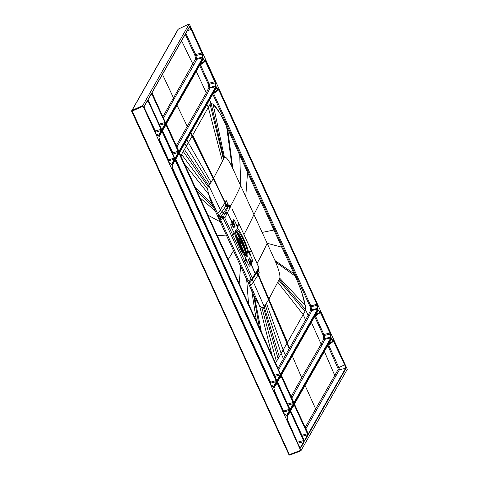 <?xml version="1.0" encoding="UTF-8"?>
<svg xmlns="http://www.w3.org/2000/svg" width="479" height="479" viewBox="0 0 479 479"><rect width="100%" height="100%" fill="white"/><g stroke="black" fill="none" stroke-linecap="round" stroke-linejoin="round"><path stroke-width="0.72" d="M235.925 230.525L241.314 240.26L246.667 255.96M241.548 240.207L236.5 230.992L241.548 240.207L246.284 253.223L246.607 255.66M240.099 238.368L240.302 237.961L240.099 238.368L239.111 237.776L239.59 236.812M240.35 238.231L240.458 239.542L240.991 239.488M241.661 240.949L241.123 240.997L240.458 239.542L239.416 240.26A0.958 0.928 29.6 0 1 239.56 239.266A0.958 0.575 43 0 0 239.811 240.236L240.099 240.865L241.123 240.997L242.206 241.967M239.44 240.314L239.698 240.925L240.099 240.865A0.958 0.467 97.5 0 0 240.446 241.476A0.958 0.467 97.5 0 0 240.56 241.458M223.998 311.691L289.406 454.595L300.531 450.422L300.872 450.859L347.299 369.285L189.54 24.405L189.199 23.962L178.326 29.081A0.641 0.623 -150.5 0 0 178.05 29.333L154.891 70.03A0.641 0.623 29.7 0 1 155.16 69.778L131.994 110.481L223.998 311.691L223.513 311.811L210.353 283.023M142.958 106.254L131.701 111.314L131.994 110.481L142.772 105.542L300.872 450.859M142.772 105.542L189.199 23.962L178.338 29.069A0.641 0.641 0 0 0 178.05 29.333M189.54 24.405L189.199 23.962M174.997 158.501A0.317 0.311 29.6 0 1 175.272 158.693L174.596 157.813M178.392 151.166L178.757 152.567A0.317 0.311 -150.4 0 0 178.392 152.382L178.392 151.166L166.56 125.324L165.782 124.845M174.883 158.531L162.405 130.581A0.317 0.311 29.6 0 1 162.411 130.821L165.878 124.738A0.317 0.311 -150.4 0 0 165.89 124.456L166.56 125.324M293.896 402.905A0.317 0.311 29.6 0 1 294.172 403.09L281.305 374.985A0.317 0.311 29.6 0 1 281.311 375.225L318.319 310.212A0.317 0.311 -150.4 0 0 318.331 309.931L318.81 310.416L318.583 310.679A3.724 0.736 67.1 0 0 319.942 312.188L320.17 311.428L320.864 312.176L315.463 316.02L314.96 315.374M314.817 316.368L315.463 316.02L323.876 334.474L330.055 333.025L330.282 334.103A3.724 0.736 67.1 0 0 330.217 334.103A3.724 0.736 67.1 0 0 330.684 337.114L331.001 337.054L331.199 338.042A0.317 0.311 -150.4 0 0 330.827 337.857L324.936 339.33L324.145 335.528L330.163 334.126M320.068 311.781L330.055 333.025L330.33 332.857L330.642 334.294A0.317 0.311 -81.3 0 0 330.396 334.097L330.396 334.097A0.317 0.311 -81.3 0 0 330.282 334.103M331.396 339.096L331.755 339.455A3.724 0.736 -112.9 0 0 333.115 340.964L333.348 340.204L334.043 340.958L328.576 344.838L338.821 367.477L339.413 369.752L305.758 428.98M294.836 405.144L294.477 403.761A0.317 0.311 29.6 0 1 294.489 404.001L331.492 338.988A0.317 0.311 -150.4 0 0 331.504 338.707L331.983 339.192L330.923 339.988M308.189 434.124A0.317 0.311 29.6 0 1 308.47 434.315L294.842 405.162M152.358 93.944L151.993 92.537A0.317 0.311 29.6 0 1 151.999 92.776L165.309 122.217L152.358 93.944M165.704 122.905A0.317 0.311 29.6 0 1 165.979 123.097L165.309 122.229M185.84 33.326L195.642 54.486L201.863 53.031L202.09 54.103A3.724 0.736 67.1 0 0 202.024 54.103A3.724 0.736 67.1 0 0 202.491 57.121L202.809 57.055L203.006 58.043A0.317 0.311 -150.4 0 0 202.635 57.863L196.707 59.342L195.917 55.54L201.97 54.127M151.993 92.537L189.433 26.758A3.467 0.683 -112.9 0 1 191.277 29.141L191.001 29.309L201.863 53.031L202.138 52.858L202.443 54.295A0.317 0.311 -81.3 0 0 202.204 54.097L202.204 54.097A0.317 0.311 -81.3 0 0 202.09 54.103M304.309 440.943A0.317 0.311 29.6 0 1 304.584 441.135L290.597 410.581A0.317 0.311 29.6 0 1 290.603 410.82L294.07 404.737A0.317 0.311 -150.4 0 0 294.082 404.456L294.753 405.318L293.974 404.839M307.704 433.609L308.069 435.01A0.317 0.311 -150.4 0 0 307.704 434.83L307.704 433.609L294.753 405.318M290.017 409.725A0.317 0.311 29.6 0 1 290.292 409.91L277.419 381.805A0.317 0.311 29.6 0 1 277.431 382.044L289.903 409.755M293.411 402.384L293.777 403.785A0.317 0.311 -150.4 0 0 293.405 403.605L293.411 402.384L281.58 376.542L280.796 376.063M277.431 382.05L280.898 375.961A0.317 0.311 -150.4 0 0 280.91 375.68L281.58 376.542M174.512 157.986L174.877 159.387A0.317 0.311 -150.4 0 0 174.506 159.208L174.512 157.986L162.68 132.144L161.896 131.665M161.92 131.641L161.998 131.557A0.317 0.311 -150.4 0 0 162.01 131.282L162.68 132.144M159.07 137.772L158.872 136.784A0.317 0.311 29.6 0 1 158.884 137.024L159.07 137.772A3.413 0.671 67.1 0 1 159.435 140.533A0.317 0.311 98.7 0 1 159.381 140.862M159.729 141.952L159.435 140.533M169.542 163.243L169.201 162.632L169.506 163.351M171.47 164.704A0.317 0.311 29.6 0 1 171.745 164.896L169.338 162.902M161.818 129.725A0.317 0.311 29.6 0 1 162.1 129.917L161.417 129.031L161.71 129.755M165.219 122.39L165.584 123.792A0.317 0.311 -150.4 0 0 165.213 123.606L165.219 122.39L152.268 94.1L151.484 93.621M148.095 99.638L148.478 100.752L148.107 99.363A0.317 0.311 29.6 0 1 148.119 99.602L151.586 93.519A0.317 0.311 -150.4 0 0 151.598 93.237L152.268 94.1M156.364 134.467L145.173 110.14A3.467 0.683 -112.9 0 1 144.167 106.29L147.712 100.057L148.382 100.919L147.604 100.44M158.292 135.928A0.317 0.311 29.6 0 1 158.567 136.114L156.166 134.126M161.333 129.21L161.704 130.611A0.317 0.311 -150.4 0 0 161.333 130.426L161.333 129.21L148.382 100.919M271.383 385.685L172.913 170.746L172.608 169.309A0.317 0.311 98.7 0 1 172.56 169.638M273.311 387.146A0.317 0.311 29.6 0 1 273.587 387.337L271.545 385.266A3.724 0.736 67.1 0 0 271.371 385.667M276.353 380.428L276.718 381.829A0.317 0.311 -150.4 0 0 276.353 381.649L276.353 380.428L175.853 160.92L175.075 160.441M172.566 169.698A3.724 0.736 -112.9 0 0 172.602 169.68L172.051 165.56A0.317 0.311 29.6 0 1 172.057 165.8L175.17 160.333A0.317 0.311 -150.4 0 0 175.182 160.058L175.853 160.92M274.748 393.169L274.449 391.756A0.317 0.311 98.7 0 1 274.401 392.079M286.484 415.922A0.317 0.311 29.6 0 1 286.759 416.113L284.718 414.042A3.724 0.736 67.1 0 0 284.544 414.443L274.754 393.187M289.526 409.204L289.897 410.611A0.317 0.311 -150.4 0 0 289.526 410.425L289.526 409.204L277.7 383.368L277.419 383.535L277.012 382.781A0.317 0.311 -150.4 0 0 277.024 382.499L277.7 383.368M274.443 392.127L274.407 392.145A3.724 0.736 67.1 0 0 274.443 392.127L273.892 388.008A0.317 0.311 29.6 0 1 273.898 388.241L273.88 388.283M303.824 440.429L304.189 441.83A0.317 0.311 -150.4 0 0 303.824 441.65L303.824 440.429L290.873 412.144L290.088 411.659M287.268 417.796L287.065 416.784A0.317 0.311 29.6 0 1 287.077 417.023L290.19 411.557A0.317 0.311 -150.4 0 0 290.202 411.275L290.873 412.144M304.189 441.83L300.638 448.063A3.467 0.683 -112.9 0 1 298.794 445.686L287.933 421.963L287.628 420.532A0.317 0.311 98.7 0 1 287.574 420.855M276.838 380.949A0.317 0.311 29.6 0 1 277.113 381.134L175.577 159.357A0.317 0.311 29.6 0 1 175.589 159.597L175.565 159.639M280.233 373.608L280.604 375.009A0.317 0.311 -150.4 0 0 280.233 374.829L280.233 373.608L179.739 154.1L179.457 154.268L179.056 153.514A0.317 0.311 -150.4 0 0 179.062 153.232L179.739 154.1M178.877 151.681A0.317 0.311 29.6 0 1 179.152 151.873L166.285 123.762A0.317 0.311 29.6 0 1 166.297 124.001L203.3 58.989A0.317 0.311 -150.4 0 0 203.312 58.713L203.791 59.198L203.563 59.462A3.724 0.736 67.1 0 0 204.922 60.965L205.156 60.204L205.844 60.959L200.414 64.821L208.892 83.244L215.316 81.64L215.622 83.071A0.317 0.311 -81.3 0 0 215.382 82.879L215.382 82.879A0.317 0.311 -81.3 0 0 215.269 82.879L215.203 82.879A3.724 0.736 -112.9 0 1 215.269 82.879L205.048 60.564M178.829 151.615L215.813 86.639L215.664 85.897L215.987 85.831L216.179 86.819A0.317 0.311 -150.4 0 0 215.813 86.639L210.012 88.088L209.161 84.298L215.149 82.903M218.226 89.339L218.747 89.902L213.622 93.573L248.888 170.883L248.056 171.392L309.901 306.201L310.745 309.991L311.853 310.53L311.751 309.901L317.828 308.272L318.02 309.266A0.317 0.311 -150.4 0 0 317.655 309.081L311.853 310.53L309.248 315.889L278.622 369.716M317.158 304.081L317.463 305.512A0.317 0.311 -81.3 0 0 317.224 305.321L317.224 305.321A0.317 0.311 -81.3 0 0 317.11 305.327L317.158 304.081L219.023 89.735L218.747 89.902L316.882 304.249L309.901 306.201L311.009 306.746L316.99 305.351M216.376 87.873L216.736 88.238A3.724 0.736 -112.9 0 0 218.101 89.741L218.328 88.98L219.023 89.735M179.817 153.927L179.463 152.538A0.317 0.311 29.6 0 1 179.469 152.777L216.472 87.771A0.317 0.311 -150.4 0 0 216.484 87.489L216.969 87.974L215.903 88.771M280.724 374.123A0.317 0.311 29.6 0 1 280.999 374.315L280.317 373.434M288.927 454.697L289.747 455.032L288.927 454.697L261.708 395.235L262.193 395.115M223.537 311.823L261.714 395.211M197.623 254.086L197.138 254.205L158.968 170.793M173.913 37.176L178.326 29.081M131.994 110.481L131.701 111.29L158.944 170.781L159.429 170.656M172.763 153.795L172.787 152.723L162.519 130.647M318.218 310.314L318.583 310.679L317.751 311.212M311.374 322.409L321.146 344.144L323.828 338.785L330.684 337.114L330.827 337.857L293.849 402.839M293.501 402.228L281.293 375.267M291.699 398.277L302.776 378.23L322.253 344.7L324.936 339.33L323.828 338.785L323.038 334.983L323.876 334.474L324.145 335.528L323.038 334.983L314.631 316.529M291.052 396.869L301.662 377.668L292.286 355.951M294.465 404.042L308.081 434.154M333.24 340.557L344.623 364.842L344.898 364.675A3.467 0.683 -112.9 0 1 345.91 368.537L308.47 434.315M328.067 344.197L328.576 344.838L327.744 345.347L338.306 369.201L315.655 408.97L305.069 385.409M305.117 427.579L315.655 408.97L316.763 409.521M185.253 34.356L194.809 55.001L195.642 54.486L195.917 55.54L194.809 55.001L195.606 58.803L196.707 59.342L193.995 64.719L192.893 64.186L181.607 40.769M165.65 122.84L202.635 57.863L202.491 57.121L195.606 58.803L162.842 116.834M163.477 118.217L174.5 98.249L193.995 64.719M290.585 410.862L303.908 440.255M279.946 377.632L281.305 376.71L293.136 402.552L287.37 404.114M287.801 405.06L277.622 381.709M168.261 160.561A0.958 0.928 -148 0 0 168.943 160.657L168.572 161.243M169.207 162.644L159.741 141.97L169.207 162.632M171.416 164.638L174.506 159.208L168.943 160.657L159.687 140.221M159.609 125.067L165.213 123.606L161.77 129.659M150.634 95.189L151.987 94.267L164.944 122.558L159.172 124.109M144.167 106.29A0.317 0.311 29.6 0 1 144.155 106.572L147.7 100.339A0.317 0.311 -150.4 0 0 147.712 100.057M146.748 102.009L148.107 101.087L161.058 129.378L155.298 130.881L144.329 107.859M155.334 132.324L161.333 130.426L158.244 135.862M155.154 131.935L155.573 131.935L155.298 130.881L154.472 131.396M271.348 385.799L172.458 169.704M270.102 383.002L270.785 383.104L270.509 382.05L233.704 302.051L232.872 302.554M206.497 244.949L207.329 244.446L172.841 168.74M284.52 414.575L274.305 392.145M286.268 415.592L286.37 415.952M283.329 411.898L283.819 411.916L283.544 412.365M276.06 384.451L277.419 383.535L289.25 409.371L282.712 411.359M287.059 417.065L287.274 417.784C287.969 420.053 288.089 421.095 287.616 420.903A3.724 0.736 -112.9 0 1 287.586 420.921L287.616 420.903M289.238 413.233L290.597 412.311L303.548 440.596L297.339 442.219L287.843 420.55M297.507 442.865L297.231 442.267M276.724 380.973L175.943 160.764L175.589 159.591L179.056 153.514M274.605 376.243L274.635 375.171L237.943 295.07L237.536 295.274M211.161 237.668L211.568 237.464L175.781 159.262M203.204 59.097L203.563 59.462L202.731 59.995M178.763 151.711L178.475 150.987M199.911 64.174L200.414 64.821L199.581 65.33L208.06 83.759L208.904 87.543L206.299 92.896L196.276 71.335M209.161 84.298L208.892 83.244L208.06 83.759L209.161 84.298M213.4 83.286L215.203 82.879A3.724 0.736 -112.9 0 0 215.664 85.897L209.904 87.453A0.958 0.311 159.9 0 1 208.904 87.549L210.012 88.088L207.401 93.441L176.769 147.251M188.343 126.875L187.247 126.348L176.14 145.879M176.985 105.224L187.247 126.348L206.299 92.896L207.401 93.441M179.829 153.933L280.329 373.44L179.451 152.819M212.975 93.92L213.622 93.573L213.113 92.932M248.888 170.883L310.733 305.686L311.751 309.901A0.958 0.311 159.9 0 1 310.745 309.991L308.141 315.338L305.446 309.44L305.231 305.422L301.662 292.178M317.134 305.321L317.044 305.327A3.724 0.736 -112.9 0 0 317.511 308.338L317.655 309.081L280.67 374.057M275.623 262.049L295.1 276.024C300.453 287.729 303.83 297.531 305.231 305.422L305.446 309.44L304.949 311.386L287.514 342.401L268.917 299.046L279.796 278.269C280.401 275.742 279.012 270.336 275.623 262.049L274.964 260.546L294.064 273.778L295.1 276.024L260.72 201.258L253.96 214.472A4083.218 597.63 155.4 0 1 244.015 234.417M277.808 282.263L303.171 314.577L305.554 319.906L308.141 315.338L309.248 315.889M279.257 356.675L264.163 306.554L263.468 307.548L261.911 307.799L276.425 361.567L275.257 362.364L276.425 361.567L287.514 342.401M258.115 270.18L259.253 272.713L258.031 274.922L286.987 343.323A905.891 878.199 -150.3 0 0 289.22 348.706L277.988 368.333M181.08 155.974L181.565 154.376L181.02 156.537M184.397 149.484L208.826 185.69L208.131 186.684L207.682 189.361L181.565 154.376L192.654 135.21L213.58 178.188L224.459 157.405C225.693 156.25 228.243 159.447 232.105 167.003L267.15 243.272L281.802 247.2M219.226 112.134L213.095 104.183L211.119 103.416L210.089 104.194L192.654 135.21M232.806 168.464L227.609 128.635L226.585 126.384L260.72 201.258M245.751 196.54L247.541 172.464L248.056 171.392L212.784 94.088M274.964 260.546L267.15 243.272M264.163 306.554L253.391 281.963L264.163 306.554L266.426 303.183L268.917 299.046L258.325 274.401M268.785 299.273L287.28 342.808A905.891 878.199 29.7 0 0 289.514 348.191L305.554 319.906L306.668 320.463M263.468 307.548L278.107 358.657M257.355 302.297L254.511 296.752L259.558 305.59L261.911 307.799L259.492 305.506M261.378 332.055L254.511 296.752L247.439 281.179L233.477 250.691L228.208 259.6M246.93 280.077L247.439 281.179L248.403 280.658L249.649 281.826L252.158 279.491L251.206 279.341L243.583 262.151L244.829 261.36L245.254 260.295L247.122 261.54A4.161 0.82 67.1 0 0 249.643 266.234A4.161 0.82 67.1 0 0 249.625 263.492L248.391 259.63A17.915 3.527 67.1 0 0 249.385 257.876L252.038 266.474L255.175 273.737L254.618 274.635L254.648 275.766M239.171 283.544L240.614 266.282M217.244 235.65L226.339 235.093L233.477 250.691M207.832 215.095L220.292 221.885L226.339 235.093M248.577 304.087L246.661 279.491L247.631 278.964L221.256 221.358L220.292 221.885L219.514 220.196L220.023 221.298M221.256 221.358L220.478 219.669L219.514 220.196L218.663 218.34L218.544 216.514L220.184 217.472L223.753 217.46L223.286 218.352L220.478 219.669L220.454 217.083L218.819 216.125L219.011 215.873L220.645 216.825L223.43 216.58L225.058 217.484L224.747 217.999L223.753 217.46M208.479 194.061L207.682 189.361L208.455 193.959L212.347 204.665L218.663 218.34L220.25 218.472M208.131 186.684L183.247 151.466M249.385 257.876L251.218 260.696A4.161 0.82 67.1 0 0 252.607 261.031A4.161 0.82 67.1 0 0 250.493 255.606L248.595 252.277A17.915 3.527 67.1 0 0 237.782 228.657L236.297 224.597A4.161 0.82 67.1 0 0 233.77 219.903A4.161 0.82 67.1 0 0 233.794 222.639L235.027 226.507A17.915 3.527 67.1 0 0 234.027 228.261L232.201 225.441A4.161 0.82 67.1 0 0 230.812 225.1A4.161 0.82 67.1 0 0 232.92 230.525L234.824 233.854A17.915 3.527 67.1 0 0 245.637 257.474L244.625 260.917L232.776 235.039L231.537 235.836L231.315 235.351L232.572 234.596L224.747 217.999L226.824 214.023L225.178 213.131L223.184 213.317L221.549 212.371L220.322 209.73L225.04 202.857L213.287 178.703L208.826 185.69L220.406 209.922L217.879 213.412L219.011 215.873L221.214 212.82M190.636 133.168A905.891 878.175 29.7 0 0 192.127 136.132L213.287 178.703L213.58 178.188L226.208 204.617L226.741 204.401L227.657 205.12M209.533 99.961L211.119 103.416L213.095 104.183C216.795 107.416 221.292 114.822 226.591 126.384L232.105 167.003M249.673 281.814L249.727 282.969L250.846 285.43L253.385 281.963L252.277 279.502L256.576 273.084L257.654 275.581L253.391 281.963L252.289 279.383M254.175 276.467L254.618 274.635L252.277 278.131L244.625 260.917L243.362 261.66L231.537 235.836M249.625 263.492L252.038 266.474L251.343 264.043M248.427 260.013L251.99 266.15A15.999 5.107 162.9 0 0 252.146 266.276L255.253 273.617L254.744 275.527M251.074 264.51L248.391 259.63M249.577 257.995L251.523 264.192L251.218 260.696M245.637 257.474L247.122 261.54M247.637 256.014A14.4 2.838 -112.9 0 1 247.308 256.331A14.4 2.838 -112.9 0 1 239.524 245.158A14.4 2.838 -112.9 0 1 235.782 230.118A14.4 2.838 -112.9 0 1 236.105 229.806A14.4 2.838 -112.9 0 1 243.895 240.973A14.4 2.838 -112.9 0 1 247.637 256.014M232.92 230.525L233.231 234.027L232.572 234.596L232.776 235.039L234.824 233.854M245.003 259.768L245.254 260.295L245.925 258.055M252.199 279.419L252.607 277.652L252.277 278.131L251.798 280.011L252.158 279.491M249.553 281.921L249.541 283.233L249.906 282.706M249.11 281.508L248.284 283.035L249.266 283.616L249.541 283.233L259.558 305.584M194.989 187.049L212.347 204.665L209.862 198.587M224.657 203.515L225.843 205.964L226.226 205.311L227.914 206.198L228.573 206.102L225.208 213.089L223.232 213.275L221.591 212.329L225.843 205.964L227.537 206.856L223.19 213.335M228.423 205.287L226.262 200.653L225.334 202.342M258.205 274.611L257.295 272.515L257.51 271.306M250.493 255.606L249.834 252.253L251.481 251.062L258.81 267.527L255.253 273.617L254.834 275.389M237.782 228.657L238.5 222.699L251.343 250.751L249.589 251.709L249.834 252.253L248.858 252.906M249.589 251.709L248.595 252.277M251.307 250.679L238.356 222.388L237.806 225.992L236.297 224.597M238.464 222.633L231.986 208.712M238.32 222.316L232.016 208.778M238.057 226.513L237.806 225.992L237.488 228.076M233.794 222.639L231.932 221.394L230.896 219.861L227.381 212.742L230.812 206.275M225.052 217.49L227.381 212.742L225.741 211.844M234.985 226.118L230.896 219.861L233.836 228.142M225.663 211.999L227.315 212.886L230.788 220.059A15.999 5.305 -20.8 0 0 230.944 220.184L234.027 228.261M231.992 221.771L235.027 226.507M232.201 225.441L231.722 222.244M225.178 213.143L226.812 214.029M225.214 202.551L226.226 205.311L226.399 205L228.238 205.623L226.208 204.617M226.681 204.515L230.644 206.233M228.238 205.623L228.411 205.305L226.741 204.401M229.16 205.21L228.549 205.287M230.77 206.198L230.812 206.227C230.866 205.832 230.285 205.485 229.076 205.186L227.663 205.228M230.279 206.994L228.573 206.102L228.717 205.796L229.016 205.228L230.698 206.132M258.78 268.821L258.81 267.527M254.505 276.06L258.504 269.432L258.762 267.641M251.451 250.996L257.636 264.737M233.471 234.572L233.231 234.027L234.56 233.225M223.046 217.215L223.43 216.58M246.595 256.247A14.4 2.838 67.1 0 0 245.218 247.942A14.4 2.838 67.1 0 0 242.296 240.488A14.4 2.838 67.1 0 0 240.662 237.153A14.4 2.838 67.1 0 0 235.668 230.375M223.184 213.317L220.454 217.083M220.885 213.275L220.502 213.802M220.023 214.472L219.478 215.227M225.178 213.131L223.43 216.592M250.846 285.43L253.385 281.963M250.224 282.269L249.727 282.963M254.6 274.683L252.595 277.652M245.793 255.66L240.272 243.607M238.901 241.41L238.698 241.991M240.805 246.254L241.057 246.05L239.081 241.368L241.135 246.122L240.925 246.481L241.135 246.122M243.26 251.96L243.548 251.493L241.53 247.092L241.242 247.547M245.14 254.978L244.074 252.649L243.787 253.11M239.332 238.464L237.35 237.829L236.351 235.973M236.069 235.231L235.961 234.764M243.919 252.876L243.991 252.367L245.302 255.157M241.362 247.409L241.584 247.038L243.577 251.631M236.321 236.105L238.482 240.512L238.171 240.835M238.542 241.338L238.632 240.674L238.356 240.925M238.368 240.961L238.039 241.446M238.805 241.913L238.793 240.572L236.488 235.943M237.339 237.62L235.902 234.482L237.344 237.62L239.135 238.291L237.548 237.818M235.758 233.74L237.638 237.841M239.458 243.332L238.776 241.853M238.123 240.428L237.5 239.039M236.548 237.063A1.599 0.503 -24 0 0 236.548 236.913A1.599 0.503 -24 0 0 236.53 236.889L236.746 237.41M244.446 254.104L240.865 246.368M236.506 237.153L237.309 238.895M238.231 240.907L238.71 241.955M239.189 243.015L240.087 244.691M243.871 253.301A17.663 3.479 -112.9 0 0 243.554 252.164L240.135 245.068M242.23 250.631A15.172 2.988 -112.9 0 0 240.967 246.901L240.877 246.38M243.47 252.044L243.548 251.493M240.739 241.542L240.937 242.242L240.153 244.056M239.686 240.901L239.099 238.698L237.686 238.015M239.542 240.979L240.703 242.206L240.254 243.625M239.416 239.488L239.53 238.907L239.332 238.476L239.099 238.698M240.254 241.428L240.943 241.973L240.189 244.021L241.051 245.913M240.236 243.943L245.434 255.301L240.081 243.685M239.416 240.254L239.29 239.266M235.818 230.459L239.71 238.961M240.889 241.536L245.781 252.223M236.794 231.83L239.907 238.62M241.26 241.584L245.116 249.996M237.716 232.387A18.046 3.557 -112.9 0 1 241.799 240.105A18.046 3.557 -112.9 0 1 246.583 253.373M240.26 238.039L239.56 239.266L240.32 238.171M241.326 240.219L240.793 240.272M174.601 157.825L162.77 131.988M178.757 152.567L175.272 158.693M162.405 130.581L165.89 124.456M281.305 374.985L318.331 309.931M331.199 338.042L294.172 403.09M330.642 334.294A3.413 0.671 67.1 0 0 331.001 337.054M320.864 312.176L330.33 332.857M318.81 310.416A3.413 0.671 67.1 0 0 320.17 311.428M334.043 340.958L344.898 364.675M331.983 339.192A3.413 0.671 67.1 0 0 333.348 340.204M294.477 403.761L331.504 338.707M191.277 29.141L202.138 52.858M203.006 58.043L165.979 123.097M202.443 54.295A3.413 0.671 67.1 0 0 202.809 57.055M290.597 410.581L294.082 404.456M308.069 435.01L304.584 441.135M293.777 403.785L290.292 409.91M277.419 381.805L280.91 375.68M174.877 159.387L171.745 164.896M158.872 136.784L162.01 131.282M171.26 164.405A3.413 0.671 67.1 0 0 169.901 163.399M165.584 123.792L162.1 129.917M148.107 99.363L151.598 93.237M161.423 129.049L148.472 100.764M156.034 133.869L145.173 110.146L144.155 106.572M158.088 135.629A3.413 0.671 67.1 0 0 156.723 134.623M161.704 130.611L158.567 136.114M273.102 386.852A3.413 0.671 67.1 0 0 271.743 385.84M276.718 381.829L273.587 387.337M172.051 165.56L175.182 160.058M172.608 169.309A3.413 0.671 67.1 0 0 172.242 166.548M286.28 415.628A3.413 0.671 67.1 0 0 284.921 414.616M289.897 410.611L286.759 416.113M273.892 388.008L277.024 382.499M274.449 391.756A3.413 0.671 67.1 0 0 274.084 388.996M287.065 416.784L290.202 411.275M287.628 420.532A3.413 0.671 67.1 0 0 287.262 417.772M298.782 445.668L287.933 421.963M280.604 375.009L277.113 381.134M175.577 159.357L179.062 153.232M166.285 123.762L203.312 58.713M178.481 151.005L166.65 125.163M216.179 86.819L179.152 151.873M215.622 83.071A3.413 0.671 67.1 0 0 215.987 85.831M205.844 60.959L215.316 81.64M203.791 59.198A3.413 0.671 67.1 0 0 205.156 60.204M318.02 309.266L280.999 374.315M317.463 305.512A3.413 0.671 67.1 0 0 317.828 308.272M216.969 87.974A3.413 0.671 67.1 0 0 218.328 88.98M179.463 152.538L216.484 87.489M289.747 455.032L300.83 450.877L289.729 455.05A0.641 0.641 0 0 1 288.921 454.715L131.701 111.314A0.641 0.641 0 0 1 131.725 110.727L154.891 70.03M197.162 254.217L210.335 282.981M174.2 36.35L155.16 69.778M139.748 97.201L140.036 96.375M172.368 152.933L178.116 151.334L166.285 125.492L164.926 126.414M174.943 158.435L178.392 152.382L172.889 154.076M322.253 344.7L321.146 344.144L301.662 377.668L302.776 378.23M345.91 368.537A0.317 0.311 -150.4 0 0 345.539 368.351A3.155 0.623 67.1 0 0 344.623 364.842L337.988 367.974M338.306 369.201L339.413 369.752L345.539 368.351L308.141 434.058M324.385 351.484L334.773 375.506L335.887 376.075M187.127 31.063L191.001 29.309A3.155 0.623 67.1 0 0 189.403 27.075M151.981 92.818L189.421 27.04A0.317 0.311 -150.4 0 0 189.433 26.758M174.5 98.249L173.398 97.716L162.477 74.383M293.118 406.408L294.477 405.491L307.428 433.776L301.638 435.291M294.86 420.484L290.633 410.784M304.261 440.878L307.704 434.83L302.099 436.291M289.963 409.659L293.405 403.605L287.843 405.156M169.53 163.225A3.724 0.736 -112.9 0 1 169.704 162.824M159.423 140.904A3.724 0.736 -112.9 0 1 159.393 140.922L159.423 140.904C159.896 141.095 159.776 140.054 159.076 137.784M161.046 133.234L162.405 132.312L174.236 158.154L167.991 159.974M159.627 125.103L153.819 112.427M156.352 134.443A3.724 0.736 -112.9 0 1 156.525 134.042M269.833 382.416L276.078 380.595L175.577 161.088L174.218 162.01M273.258 387.08L276.353 381.649L270.785 383.104L270.413 383.691M207.329 244.446L233.704 302.051M286.436 415.856L289.526 410.425L283.819 411.916L274.689 391.193M300.219 447.943A3.155 0.623 67.1 0 0 300.273 447.883A0.317 0.311 29.6 0 1 300.638 448.063M300.171 447.907L303.824 441.65L297.687 443.249M274.21 375.38L279.958 373.776L179.457 154.268L178.098 155.19M276.79 380.883L280.233 374.829L274.736 376.524M211.568 237.464L237.943 295.07M315.242 305.734L317.044 305.327A3.724 0.736 -112.9 0 1 317.11 305.327M262.175 232.411L273.904 230.046L274.425 228.98L275.257 228.471M290.34 349.281L289.22 348.706L289.514 348.191L290.633 348.766M266.426 303.183L283.131 350.005L285.412 355.37L286.526 355.939M284.562 359.37A0.958 0.928 -150.1 0 1 283.448 358.801L281.125 353.454L265.264 304.949M209.928 184.086L186.265 146.263L184.852 143.329M186.822 139.868L211.095 182.319M213.454 178.416L192.42 135.611A905.891 878.175 29.7 0 1 190.929 132.653M206.958 104.494L208.311 107.386L222.472 161.399M261.241 200.186L262.073 199.677M279.796 278.269L305.231 305.422M279.251 279.371L305.446 309.44M278.82 280.239L304.949 311.386M259.558 305.59L272.066 355.388M253.463 294.429L259.48 327.899M251.697 290.525L256.51 321.421M215.221 210.862L199.875 197.719M196.905 191.223L213.424 206.976M184.247 163.584L208.455 193.959L218.819 216.125L218.544 216.514M210.089 104.194L223.483 159.375M211.119 103.416L223.915 158.507M213.095 104.183L224.459 157.405M239.722 155.28L240.775 185.672A4083.236 596.78 -24.6 0 1 230.656 205.946M257.085 263.426A4083.236 597.63 -24.6 0 0 267.144 243.272M257.295 272.515L257.127 272.12L256.954 272.425L258.031 274.922L257.654 275.581M256.918 272.323L256.528 272.958M243.583 262.151L243.362 261.66M249.601 281.874L249.266 283.616M247.631 278.964L248.403 280.658L251.206 279.341M231.315 235.351L223.286 218.352M258.031 270.342L258.079 269.018M258.355 269.719L258.397 268.408M230.417 206.694L228.717 205.796L228.088 205.886L227.537 206.856L228.279 206.748L229.98 207.641M258.504 269.426L258.54 268.114M257.6 264.659L258.75 267.246L258.816 268.749M245.416 248.565A17.795 3.503 67.1 0 0 242.033 240.045A17.795 3.503 67.1 0 0 240.35 236.578M243.727 251.786L243.655 252.301M236.53 236.889L236.752 237.368M244.529 254.211L243.572 252.122M240.572 247.433A13.394 2.64 67.1 0 0 237.782 240.835M244.535 254.223L241.099 246.853M245.218 255.062L244.128 252.601M243.601 251.445L241.584 247.038M238.793 240.572L239.063 241.153M239.135 238.291L239.524 239.183L238.997 238.608M240.943 241.979L240.703 242.338M240.506 241.775L240.703 242.206M240.111 238.338L239.446 239.422A0.958 0.958 0 0 0 239.41 240.296L239.698 240.925A0.958 0.958 0 0 0 240.446 241.476L240.398 241.685M245.859 255.72L240.296 243.566L245.865 255.726M246.661 255.99L241.314 240.266L235.902 230.513M240.302 238.362L240.386 237.877M240.446 241.476L241.512 241.614M162.77 131.976L162.393 130.863M330.306 334.103L328.414 334.51M293.783 402.929L293.501 402.216M319.942 312.188L315.577 315.032M333.115 340.964L328.75 343.808M202.114 54.103L200.222 54.51M165.59 122.935L165.309 122.217M303.914 440.261L304.195 440.973M171.35 164.734L171.254 164.375M159.285 140.928L159.741 141.958M158.86 137.066L161.998 131.557M148.478 100.752L161.429 129.037M158.178 135.958L158.076 135.599M156.328 134.575L156.034 133.857M172.254 166.56L172.039 165.842M273.192 387.176L273.096 386.816M271.545 385.266L271.18 385.35M274.096 389.008L273.898 388.235M273.898 388.253L277.012 382.781M284.718 414.042L284.358 414.125M298.794 445.674L300.177 447.961M287.933 421.951L287.478 420.927M166.656 125.151L166.273 124.043M204.922 60.965L200.557 63.809M280.61 374.153L280.329 373.44M218.101 89.741L213.73 92.591M254.481 276.12L252.02 279.778M251.858 279.964L249.625 281.856M243.937 252.918L244.003 252.457M241.38 247.451L241.458 246.895M238.823 241.949L238.913 241.338M239.524 239.183L239.416 239.482M240.937 242.242L240.236 243.685"/></g></svg>
